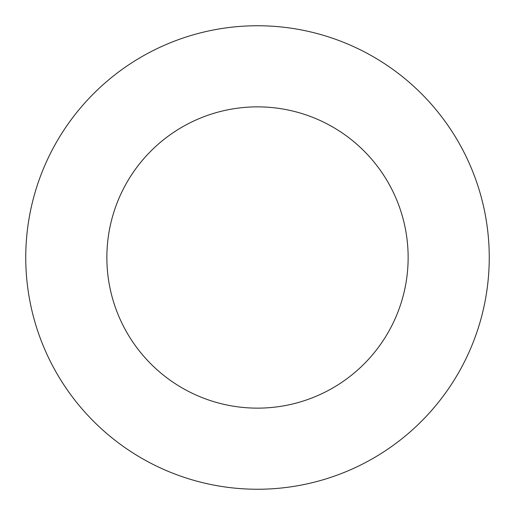 <?xml version="1.0" encoding="UTF-8"?>
<svg xmlns="http://www.w3.org/2000/svg" width="515" height="515" viewBox="0 0 515 515"><rect width="100%" height="100%" fill="white"/><g stroke="black" fill="none" stroke-linecap="round" stroke-linejoin="round"><path stroke-width="0.77" d="M257.5 489.25A231.75 231.75 0 0 0 489.25 257.5A231.75 231.75 0 0 0 257.5 25.75A231.75 231.75 0 0 0 25.75 257.5A231.75 231.75 0 0 0 257.5 489.25M257.5 408.138A150.638 150.638 0 0 0 408.138 257.5A150.638 150.638 0 0 0 257.5 106.863A150.638 150.638 0 0 0 106.863 257.5A150.638 150.638 0 0 0 257.5 408.138"/></g></svg>
